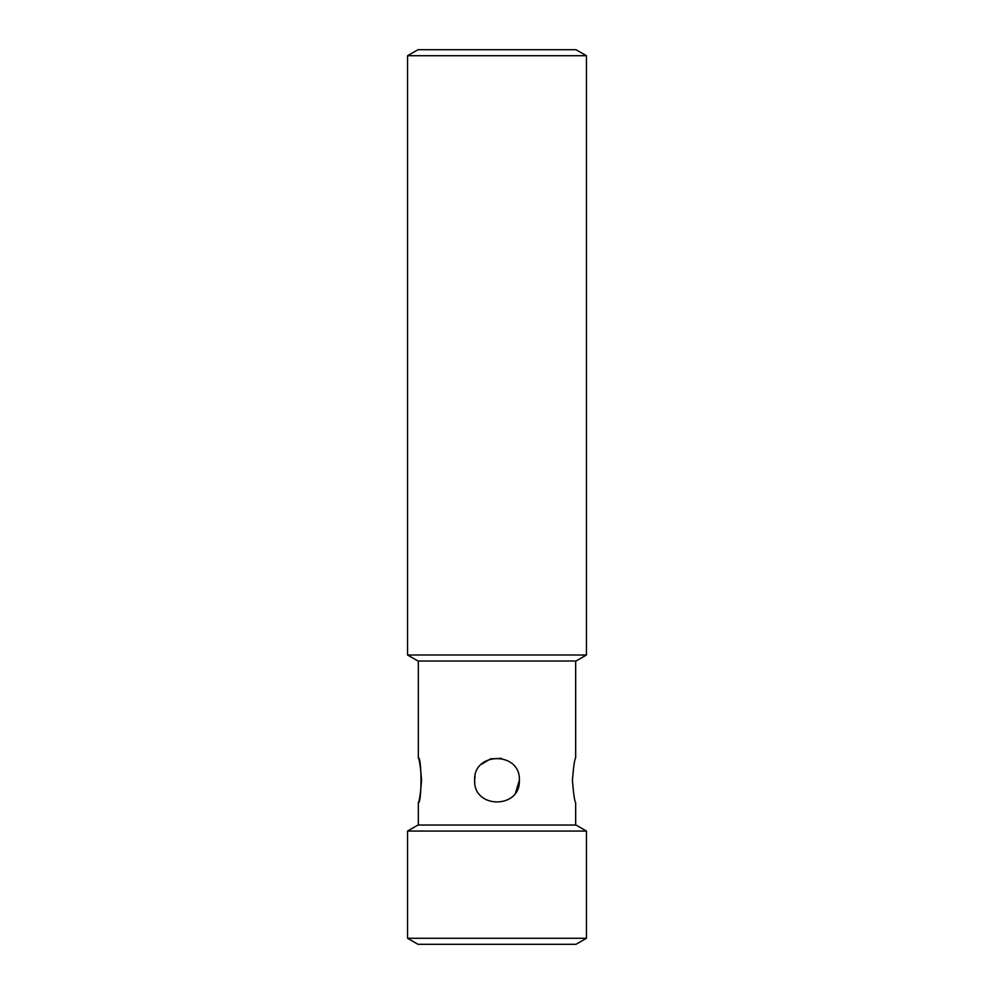 <?xml version="1.0" encoding="UTF-8"?>
<svg xmlns="http://www.w3.org/2000/svg" width="994" height="994" viewBox="0 0 994 994"><rect width="100%" height="100%" fill="white"/><g stroke="black" fill="none" stroke-linecap="round" stroke-linejoin="round"><path stroke-width="1.49" d="M575.663 825.045L575.663 802.643C574.594 801.326 573.513 793.883 572.407 780.278C573.513 766.685 574.594 759.23 575.663 757.913L575.663 661.022M586.448 55.726L407.552 55.726L407.552 654.996L586.448 654.996L586.448 55.726L575.998 49.7L418.002 49.7L407.552 55.726M586.448 654.996L575.998 661.022L418.002 661.022L407.552 654.996M515.588 792.715L519.365 780.278M501.398 758.347L490.551 758.869L481.27 764.386M475.082 775.842L474.635 780.278C473.243 751.427 520.744 751.427 519.365 780.265C520.769 809.104 473.256 809.153 474.635 780.278L474.809 783.048M418.337 802.643C421.854 804.034 421.854 756.521 418.337 757.913C419.406 759.23 420.487 766.685 421.593 780.278C420.487 793.858 419.406 801.313 418.337 802.643L418.337 825.045M586.448 831.059L407.552 831.059L407.552 938.274L586.448 938.274L586.448 831.059L575.998 825.045L418.002 825.045L407.552 831.059M586.448 938.274L575.998 944.3L418.002 944.3L407.552 938.274M418.337 757.913L418.337 661.022"/></g></svg>
